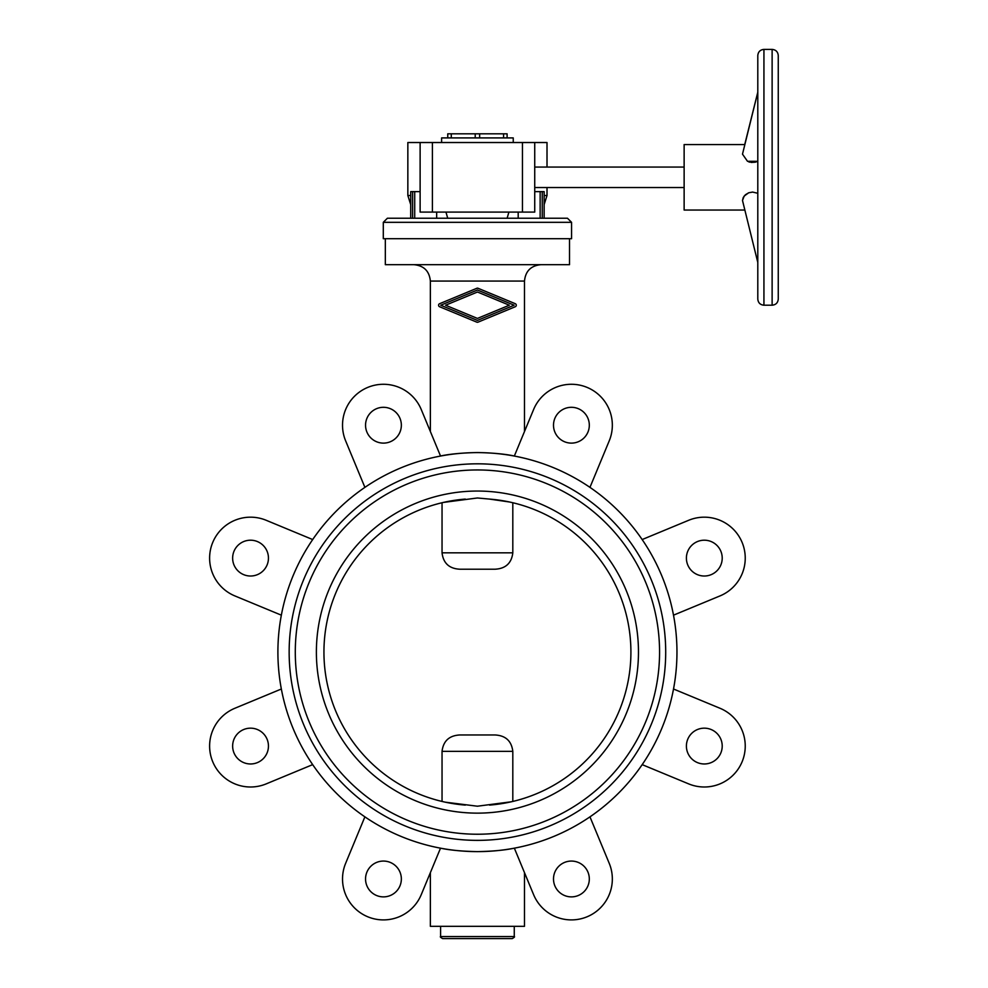 <?xml version="1.0" encoding="UTF-8"?>
<svg xmlns="http://www.w3.org/2000/svg" width="988" height="988" viewBox="0 0 988 988"><rect width="100%" height="100%" fill="white"/><g stroke="black" fill="none" stroke-linecap="round" stroke-linejoin="round"><path stroke-width="1.48" d="M430.36 872.676L430.36 926.324L524.492 926.324L524.492 872.676M440.512 848.173C449.948 850.186 462.248 851.335 477.426 851.619C492.604 851.335 504.917 850.186 514.353 848.173C504.917 850.186 492.604 851.335 477.426 851.619C462.248 851.335 449.948 850.186 440.512 848.173L421.259 894.634A40.928 40.928 0 0 1 367.783 916.79A40.928 40.928 0 0 1 345.639 863.314L364.881 816.854M440.586 926.324L440.586 936.55L514.266 936.55L514.266 926.324M440.586 936.55C439.882 936.748 440.562 937.427 442.636 938.6L512.216 938.6C514.291 937.427 514.97 936.748 514.266 936.55M281.345 615.166A199.539 199.539 0 0 0 440.512 848.173A199.539 199.539 0 0 0 676.965 652.092A199.539 199.539 0 0 0 281.345 615.166L234.885 595.925A40.928 40.928 0 0 1 212.729 542.449A40.928 40.928 0 0 1 266.204 520.293L312.665 539.547M722.216 558.109A17.908 17.908 0 0 0 704.308 540.201A17.908 17.908 0 0 0 686.401 558.109A17.908 17.908 0 0 0 704.308 576.016A17.908 17.908 0 0 0 722.216 558.109M722.216 746.076A17.908 17.908 0 0 0 704.308 728.168A17.908 17.908 0 0 0 686.401 746.076A17.908 17.908 0 0 0 704.308 763.971A17.908 17.908 0 0 0 722.216 746.076M589.317 425.211A17.908 17.908 0 0 0 571.41 407.303A17.908 17.908 0 0 0 553.502 425.211A17.908 17.908 0 0 0 571.41 443.118A17.908 17.908 0 0 0 589.317 425.211M589.317 878.974A17.908 17.908 0 0 0 571.41 861.067A17.908 17.908 0 0 0 553.502 878.974A17.908 17.908 0 0 0 571.41 896.882A17.908 17.908 0 0 0 589.317 878.974M401.35 425.211A17.908 17.908 0 0 0 383.443 407.303A17.908 17.908 0 0 0 365.548 425.211A17.908 17.908 0 0 0 383.443 443.118A17.908 17.908 0 0 0 401.35 425.211M401.35 878.974A17.908 17.908 0 0 0 383.443 861.067A17.908 17.908 0 0 0 365.548 878.974A17.908 17.908 0 0 0 383.443 896.882A17.908 17.908 0 0 0 401.35 878.974M268.452 558.109A17.908 17.908 0 0 0 250.544 540.201A17.908 17.908 0 0 0 232.637 558.109A17.908 17.908 0 0 0 250.544 576.016A17.908 17.908 0 0 0 268.452 558.109M268.452 746.076A17.908 17.908 0 0 0 250.544 728.168A17.908 17.908 0 0 0 232.637 746.076A17.908 17.908 0 0 0 250.544 763.971A17.908 17.908 0 0 0 268.452 746.076M477.426 463.817A188.276 188.276 0 0 0 289.151 652.092A188.276 188.276 0 0 0 477.426 840.368A188.276 188.276 0 0 0 665.702 652.092A188.276 188.276 0 0 0 477.426 463.817M477.426 813.136A161.044 161.044 0 0 0 638.47 652.092A161.044 161.044 0 0 0 477.426 491.048A161.044 161.044 0 0 0 316.382 652.092A161.044 161.044 0 0 0 477.426 813.136M511.451 801.762L477.426 806.208L445.378 802.194M489.529 805.096A153.486 153.486 0 0 0 630.912 652.092A153.486 153.486 0 0 0 489.529 499.088L509.475 501.99M443.402 502.423L477.426 497.977L489.529 499.088M477.426 834.23A182.138 182.138 0 0 0 659.564 652.092A182.138 182.138 0 0 0 477.426 469.955A182.138 182.138 0 0 0 295.288 652.092A182.138 182.138 0 0 0 477.426 834.23M383.295 222.325L387.382 218.237L567.47 218.237L571.57 222.325L571.57 238.701L383.295 238.701L383.295 222.325L571.57 222.325M385.332 238.701L385.332 264.685L569.52 264.685L569.52 238.701M515.291 306.725L515.934 306.243L515.291 306.725A1.643 1.643 0 0 0 515.291 303.699L478.081 288.286A1.643 1.643 0 0 0 476.834 288.286L439.586 303.711A1.643 1.643 0 0 0 439.586 306.737L476.796 322.15A1.643 1.643 0 0 0 478.056 322.15L515.291 306.725M515.934 304.181L515.291 303.699L515.934 304.181M438.944 306.255L439.586 306.737L438.944 306.255M524.492 431.497L524.492 281.061C525.468 271.12 530.927 265.661 540.868 264.685M477.426 452.553C492.604 452.85 504.917 453.998 514.353 455.999C504.917 453.998 492.604 452.85 477.426 452.553C462.248 452.85 449.948 453.998 440.512 455.999C449.948 453.998 462.248 452.85 477.426 452.553M524.492 281.061L430.36 281.061L430.36 431.497M442.044 502.744L442.044 552.835C443.291 563.148 449.182 568.606 459.704 569.212L495.149 569.212C505.671 568.606 511.562 563.148 512.809 552.835L512.809 502.744M512.809 801.441L512.809 751.349C511.562 741.037 505.671 735.578 495.149 734.973L459.704 734.973C449.182 735.578 443.291 741.037 442.044 751.349L442.044 801.441M459.704 569.212L495.149 569.212M459.704 734.973L477.426 734.973M465.323 499.088A153.486 153.486 0 0 0 323.941 652.092A153.486 153.486 0 0 0 465.323 805.096M642.188 764.638L688.648 783.879A40.928 40.928 0 0 0 742.124 761.736A40.928 40.928 0 0 0 719.98 708.26L673.52 689.007M514.353 848.173L533.594 894.634A40.928 40.928 0 0 0 587.07 916.79A40.928 40.928 0 0 0 609.226 863.314L589.972 816.854M281.345 689.007L234.885 708.26A40.928 40.928 0 0 0 212.729 761.736A40.928 40.928 0 0 0 266.204 783.879L312.665 764.638M440.512 455.999L421.259 409.538A40.928 40.928 0 0 0 367.783 387.395A40.928 40.928 0 0 0 345.639 440.87L364.881 487.331M589.972 487.331L609.226 440.87A40.928 40.928 0 0 0 587.07 387.395A40.928 40.928 0 0 0 533.594 409.538L514.353 455.999M509.326 305.206L477.463 292.016L445.563 305.218L477.426 318.42L509.326 305.206M514.131 305.206L477.426 320.421L440.747 305.218L477.463 290.015L514.131 305.206M476.834 288.286L478.081 288.286M673.52 615.166L719.98 595.925A40.928 40.928 0 0 0 742.124 542.449A40.928 40.928 0 0 0 688.648 520.293L642.188 539.547M547.006 167.071L547.006 142.519L420.122 142.519L420.122 191.635L410.712 191.635L410.712 218.237L410.712 204.615L407.846 195.513L407.846 142.519L420.122 142.519L420.122 206.257M407.846 195.513L410.712 195.513M544.141 195.513L547.006 195.513L544.141 204.615M547.006 187.535L547.006 195.513M534.73 167.071L684.128 167.071M684.128 187.535L534.73 187.535M757.796 290.892L757.796 262.45A10.238 7.126 -14 0 1 757.66 261.289A10.238 7.126 -14 0 1 757.796 260.091M752.695 192.067L748.682 192.784L745.409 194.76L743.248 197.514L742.494 200.465L744.186 196.056L748.682 192.784L752.597 192.067L757.796 193.29M772.122 49.4C775.852 49.758 777.902 51.808 778.26 55.538L778.26 299.068C777.902 302.797 775.852 304.847 772.122 305.206L763.934 305.206C760.204 304.847 758.167 302.797 757.796 299.068L757.796 55.538C758.167 51.808 760.204 49.758 763.934 49.4L772.122 49.4L772.122 305.206M441.611 142.519L441.611 137.912L513.241 137.912L513.241 142.519M744.73 210.049L684.128 210.049L684.128 144.557L744.73 144.557L757.796 92.168L757.796 63.726L757.796 92.168A10.238 7.126 -166 0 0 757.66 93.329A10.238 7.126 -166 0 0 757.796 94.515M757.796 262.45L742.494 200.465M757.796 161.316L747.496 161.291L742.494 154.153L757.796 92.168M748.682 161.834L749.83 162.193M751.164 162.452L755.524 162.168M756.66 161.81L757.549 161.427M507.103 137.912L507.103 133.812L447.749 133.812L447.749 137.912M542.251 191.635L542.251 218.237L544.141 218.237L544.141 191.635L534.73 191.635M507.128 218.237L508.894 212.099M445.959 212.099L447.725 218.237M420.122 191.635L420.122 212.099L534.73 212.099L534.73 142.519M442.044 552.835L512.809 552.835M442.044 751.349L512.809 751.349M763.934 49.4L763.934 305.206M479.637 137.912L479.637 133.812M503.584 137.912L503.584 133.812M475.216 137.912L475.216 133.812M451.269 137.912L451.269 133.812M518.194 218.237L518.194 212.099M540.14 218.237L540.14 191.635M436.659 218.237L436.659 212.099M414.713 218.237L414.713 191.635M412.614 218.237L412.614 191.635M432.411 142.519L432.411 212.099M522.454 142.519L522.454 212.099M430.36 281.061C429.385 271.12 423.926 265.661 413.984 264.685"/></g></svg>
